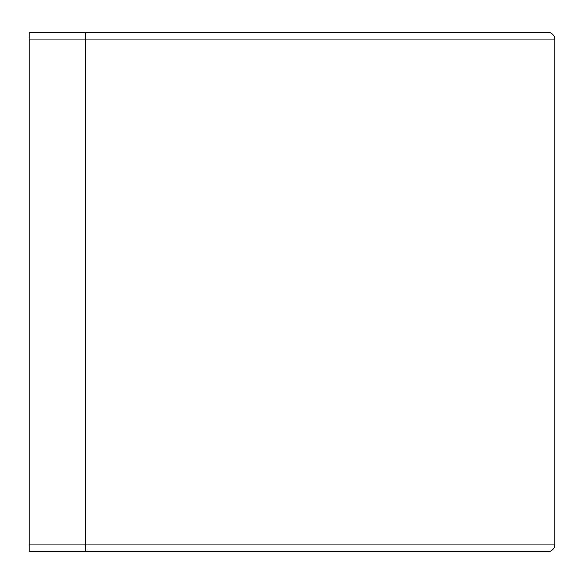 <?xml version="1.0" encoding="UTF-8"?>
<svg xmlns="http://www.w3.org/2000/svg" width="584" height="584" viewBox="0 0 584 584"><rect width="100%" height="100%" fill="white"/><g stroke="black" fill="none" stroke-linecap="round" stroke-linejoin="round"><path stroke-width="0.88" d="M554.8 544.821A6.65 6.65 0 0 1 548.15 551.471L29.2 551.471L29.2 544.821L554.8 544.821L554.8 39.179L29.2 39.179L29.2 32.529L548.15 32.529A6.65 6.65 0 0 1 554.8 39.179M29.2 544.821L29.2 39.179M85.753 32.529L85.753 551.471L537.594 551.471"/></g></svg>
